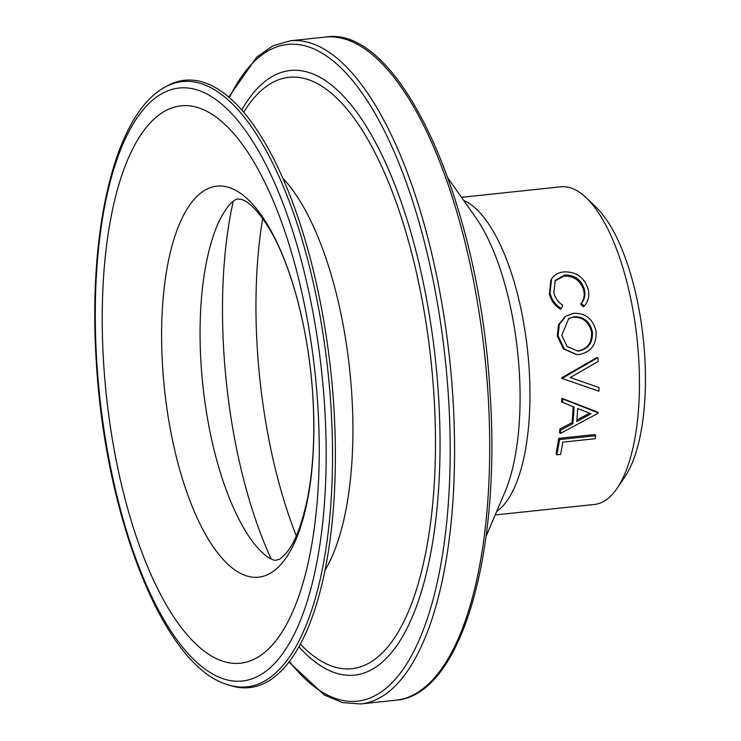 <?xml version="1.0" encoding="UTF-8"?>
<svg xmlns="http://www.w3.org/2000/svg" width="741" height="741" viewBox="0 0 741 741"><rect width="100%" height="100%" fill="white"/><g stroke="black" fill="none" stroke-linecap="round" stroke-linejoin="round"><path stroke-width="1.11" d="M598.969 387.497A161.955 60.669 83.9 0 1 598.95 391.192L562.586 378.632A161.955 60.669 83.9 0 0 562.576 378.132L597.857 357.644A161.955 60.669 83.9 0 1 598.117 361.441L570.246 377.577L598.969 387.497L570.301 377.549M461.504 197.328L560.761 186.806A159.713 59.836 83.9 0 1 586.242 197.791L595.968 207.072A148.506 55.631 83.9 0 1 644.679 355.476A148.506 55.631 83.9 0 1 624.607 477.26L617.049 488.365A159.713 59.836 83.9 0 1 594.439 504.454L495.183 514.976M586.242 197.791A159.713 59.836 83.9 0 1 638.631 357.403A159.713 59.836 83.9 0 1 617.049 488.365M559.909 429.011A159.713 59.836 83.9 0 1 559.52 432.346L560.353 433.448A161.955 60.669 83.9 0 0 560.752 430.067L559.909 429.011L572.033 422.648A159.713 59.836 83.9 0 0 573.136 406.772M562.641 402.641A161.955 60.669 83.9 0 0 562.725 398.936L561.863 398.315A159.713 59.836 83.9 0 1 561.771 401.974L574.025 407.115A161.955 60.669 83.9 0 1 572.876 423.639L572.033 422.648M561.863 398.315L597.274 411.913L598.126 412.783A161.955 60.669 83.9 0 1 598.098 413.246L560.353 433.448M558.705 438.366A159.713 59.836 83.9 0 1 556.019 453.436L556.797 454.835L560.511 454.446A161.955 60.669 83.9 0 0 562.78 442.145L595.245 438.7A161.955 60.669 83.9 0 0 595.699 435.717L594.875 434.532L558.705 438.366L559.529 439.552A161.955 60.669 83.9 0 1 556.797 454.835M562.576 378.132L561.706 377.799A159.713 59.836 83.9 0 1 561.724 378.29L562.586 378.632M561.706 377.799L597.005 357.533L597.857 357.644M283.266 178.683A219.679 82.297 83.9 0 1 351.799 394.657A219.679 82.297 83.9 0 1 324.817 570.579M333.802 406.355A305.422 114.41 83.9 0 1 230.729 685.601L228.237 684.823A304.375 114.021 83.9 0 0 330.958 406.54A304.375 114.021 83.9 0 0 164.882 87.225L167.16 85.947A305.422 114.41 83.9 0 1 333.802 406.355M103.675 363.877A280.209 104.963 83.9 0 1 193.244 106.426A280.209 104.963 83.9 0 1 317.796 405.17A280.209 104.963 83.9 0 1 228.237 662.621A280.209 104.963 83.9 0 1 103.675 363.877M576.609 354.587L563.401 348.9L557.278 336.043L558.501 324.845L565.253 316.444L573.682 313.267C585.594 313.026 593.059 319.084 596.079 331.449C596.7 344.389 591.133 352.068 579.388 354.485L576.609 354.587L564.253 348.854L558.093 335.793L557.278 336.043M584.158 306.153L581.379 303.402C584.677 299.373 585.668 294.649 584.343 289.222C581.157 279.607 574.618 274.874 564.725 275.022L555.296 280.367L553.796 292.695C555.12 297.993 558.13 302.217 562.827 305.366L561.289 308.58C555.417 304.903 551.684 299.744 550.091 293.112L551.536 278.922L552.453 277.662C555.287 274.281 559.14 272.355 564.031 271.891C576.155 271.586 584.186 277.301 588.104 289.036C589.725 295.668 588.41 301.374 584.158 306.153L583.408 306.765L580.629 304.06C583.945 300.086 584.945 295.427 583.639 290.074C580.49 280.58 573.969 275.921 564.077 276.087L554.944 280.922M561.289 308.58L560.529 309.192C554.676 305.57 550.952 300.494 549.387 293.955L550.832 280.033L551.536 278.922M584.343 289.222L583.639 290.074M581.379 303.402L580.629 304.06M564.725 275.022L564.077 276.087M550.091 293.112L549.387 293.955M558.093 335.793L559.316 324.391L566.105 315.879M574.321 316.722L568.736 318.528L561.78 335.256L567.032 346.501L577.674 351.021L579.073 350.928C588.474 348.826 592.911 342.527 592.392 332.014C590.031 321.779 584.01 316.676 574.321 316.722L568.319 318.787M577.258 351.021L579.073 350.928M578.23 350.947C587.632 348.854 592.078 342.629 591.577 332.264L592.392 332.014M591.577 332.264C589.234 322.168 583.223 317.157 573.543 317.213M560.752 430.067L572.876 423.639M562.725 398.936L598.126 412.783M577.647 408.532A161.955 60.669 83.9 0 1 576.739 421.555L591.068 413.728L577.647 408.532M576.868 420.073L589.623 413.172M559.529 439.552L595.699 435.717M271.197 559.038A268.251 100.489 83.9 0 1 223.856 352.494A268.251 100.489 83.9 0 1 233.267 201.219M162.622 367.175A196.578 73.637 83.9 0 1 225.459 186.556A196.578 73.637 83.9 0 1 312.85 396.148A196.578 73.637 83.9 0 1 250.013 576.767A196.578 73.637 83.9 0 1 162.622 367.175M463.69 200.431A159.713 59.836 83.9 0 1 529.139 369.009A159.713 59.836 83.9 0 1 496.674 511.485M448.101 178.312L475.62 217.363A166.669 62.439 83.9 0 1 519.237 370.852A166.669 62.439 83.9 0 1 504.788 492.432L486.068 536.382M487.986 393.212A333.45 124.914 83.9 0 1 395.74 700.226C460.596 695.873 501.212 555.574 490.06 392.749C479.77 203.219 400.14 24.564 325.429 37.05A333.45 124.914 83.9 0 1 487.986 393.212M228.941 96.923L256.636 57.196L272.845 45.886L290.296 40.774A333.45 124.914 83.9 0 1 452.853 396.935A333.45 124.914 83.9 0 1 360.608 703.95L395.74 700.226M229.506 97.404A330.088 123.654 83.9 0 1 359.839 89.902A330.088 123.654 83.9 0 1 448.462 397.019A330.088 123.654 83.9 0 1 289.286 661.333M243.835 112.039A297.261 111.354 83.9 0 1 358.811 124.942A297.261 111.354 83.9 0 1 433.92 394.814A297.261 111.354 83.9 0 1 300.235 644.012M241.881 109.779A303.893 113.836 83.9 0 1 360.237 117.087A303.893 113.836 83.9 0 1 438.459 395.083A303.893 113.836 83.9 0 1 298.799 646.634M324.641 406.494A298.123 111.678 83.9 0 1 229.358 680.405A298.123 111.678 83.9 0 1 96.83 362.553A298.123 111.678 83.9 0 1 192.123 88.642A298.123 111.678 83.9 0 1 324.641 406.494M251.57 540.3A190.733 71.451 83.9 0 1 201.033 363.775A190.733 71.451 83.9 0 1 218.002 223.652C230.155 197.365 239.167 198.783 238.102 199.033L241.742 199.542C244.373 200.246 254.395 204.312 269.529 229.08C291.352 265.185 309.09 331.746 312.813 396.037C315.11 434.587 313.304 468.858 307.413 498.86C301.92 524.443 295.122 542.19 287.026 552.11C277.542 562.224 279.876 558.436 276.384 560.159C277.477 560.177 268.974 563.456 251.57 540.3M296.317 535.928A268.131 100.443 83.9 0 1 257.312 348.965A268.131 100.443 83.9 0 1 262.666 218.539M288.842 661.917L324.252 694.956L342.472 702.616L360.608 703.95M164.882 87.225C114.512 114.383 87.79 231.201 96.321 362.321C105.324 517.144 163.594 667.141 228.237 684.823M290.296 40.774L325.429 37.05"/></g></svg>

